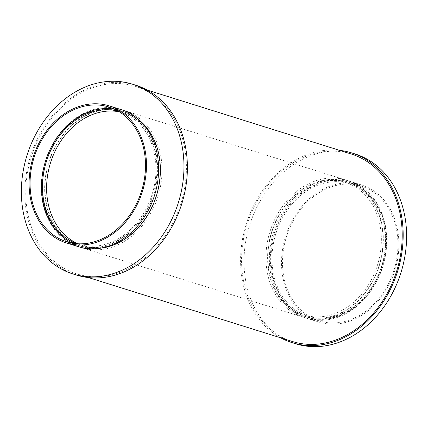 <?xml version="1.0" encoding="UTF-8"?>
<svg xmlns="http://www.w3.org/2000/svg" width="428" height="428" viewBox="0 0 428 428"><rect width="100%" height="100%" fill="white"/><g stroke="black" fill="none" stroke-linecap="round" stroke-linejoin="round"><path stroke-width="0.32" stroke-dasharray="2.14 1.6" d="M305.469 313.917A70.604 56.298 -72.6 0 0 319.085 320.888A70.604 56.298 -72.6 0 0 393.926 270.357A70.604 56.298 -72.6 0 0 361.323 186.143A70.604 56.298 -72.6 0 0 289.831 227.728A70.604 56.298 -72.6 0 0 305.469 313.917M304.886 314.938A71.797 57.25 -72.6 0 0 318.726 322.027A71.797 57.25 -72.6 0 0 394.83 270.64A71.797 57.25 -72.6 0 0 361.681 185.003A71.797 57.25 -72.6 0 0 288.98 227.289A71.797 57.25 -72.6 0 0 304.886 314.938M294.02 310.327A70.604 56.298 -72.6 0 0 307.63 317.298A70.604 56.298 -72.6 0 0 382.471 266.767A70.604 56.298 -72.6 0 0 349.869 182.553A70.604 56.298 -72.6 0 0 278.377 224.138A70.604 56.298 -72.6 0 0 294.02 310.327M294.603 309.305A69.411 55.346 -72.6 0 0 307.989 316.158A69.411 55.346 -72.6 0 0 381.562 266.478A69.411 55.346 -72.6 0 0 349.51 183.692A69.411 55.346 -72.6 0 0 279.227 224.572A69.411 55.346 -72.6 0 0 294.603 309.305M290.484 308.016A69.411 55.346 -72.6 0 0 303.864 314.869A69.411 55.346 -72.6 0 0 377.437 265.189A69.411 55.346 -72.6 0 0 345.391 182.403A69.411 55.346 -72.6 0 0 275.102 223.282A69.411 55.346 -72.6 0 0 290.484 308.016M289.307 310.054A71.797 57.25 -72.6 0 0 303.152 317.143A71.797 57.25 -72.6 0 0 379.256 265.756A71.797 57.25 -72.6 0 0 346.102 180.124A71.797 57.25 -72.6 0 0 273.401 222.41A71.797 57.25 -72.6 0 0 289.307 310.054M68.036 240.697A71.797 57.25 -72.6 0 0 81.876 247.785A71.797 57.25 -72.6 0 0 157.98 196.399A71.797 57.25 -72.6 0 0 124.832 110.761A71.797 57.25 -72.6 0 0 52.13 153.047A71.797 57.25 -72.6 0 0 68.036 240.697M77.992 243.778A69.411 55.346 -72.6 0 0 82.593 245.506A69.411 55.346 -72.6 0 0 156.166 195.826A69.411 55.346 -72.6 0 0 124.115 113.04A69.411 55.346 -72.6 0 0 119.353 111.831M76.976 243.714A69.411 55.346 -72.6 0 0 78.468 244.211A69.411 55.346 -72.6 0 0 152.042 194.537A69.411 55.346 -72.6 0 0 119.995 111.745A69.411 55.346 -72.6 0 0 118.481 111.301M72.509 243.174A70.604 56.298 -72.6 0 0 78.11 245.351A70.604 56.298 -72.6 0 0 152.951 194.82A70.604 56.298 -72.6 0 0 120.348 110.606A70.604 56.298 -72.6 0 0 114.501 109.199M121.392 109.686A71.797 57.25 -72.6 0 0 48.696 151.972A71.797 57.25 -72.6 0 0 64.596 239.616A71.797 57.25 -72.6 0 0 78.442 246.705M65.184 238.599A70.604 56.298 -72.6 0 0 78.8 245.565A70.604 56.298 -72.6 0 0 153.636 195.034A70.604 56.298 -72.6 0 0 121.038 110.825A70.604 56.298 -72.6 0 0 49.546 152.405A70.604 56.298 -72.6 0 0 65.184 238.599M139.282 120.129A70.604 56.298 -72.6 0 0 123.788 111.687A70.604 56.298 -72.6 0 0 52.291 153.267A70.604 56.298 -72.6 0 0 67.934 239.461A70.604 56.298 -72.6 0 0 81.55 246.426A70.604 56.298 -72.6 0 0 99.093 248.342M135.847 85.242A99.44 79.292 -72.6 0 0 35.155 143.813A99.44 79.292 -72.6 0 0 57.181 265.205A99.44 79.292 -72.6 0 0 76.361 275.022M57.769 264.188A98.247 78.34 -72.6 0 0 76.714 273.883A98.247 78.34 -72.6 0 0 180.857 203.568A98.247 78.34 -72.6 0 0 135.489 86.381A98.247 78.34 -72.6 0 0 36.005 144.247A98.247 78.34 -72.6 0 0 57.769 264.188M351.265 154.021A98.247 78.34 -72.6 0 0 251.782 211.887A98.247 78.34 -72.6 0 0 273.546 331.823A98.247 78.34 -72.6 0 0 292.49 341.523M339.581 150.356A99.44 79.292 -72.6 0 0 248.069 218.59A99.44 79.292 -72.6 0 0 272.957 332.845A99.44 79.292 -72.6 0 0 280.805 337.858M355.058 153.957A99.44 79.292 -72.6 0 0 254.366 212.529A99.44 79.292 -72.6 0 0 276.397 333.92A99.44 79.292 -72.6 0 0 295.571 343.738M290.58 309.251A70.604 56.298 -72.6 0 0 304.196 316.222A70.604 56.298 -72.6 0 0 379.037 265.686A70.604 56.298 -72.6 0 0 346.434 181.477A70.604 56.298 -72.6 0 0 274.942 223.058A70.604 56.298 -72.6 0 0 290.58 309.251M293.33 310.113A70.604 56.298 -72.6 0 0 306.946 317.084A70.604 56.298 -72.6 0 0 381.781 266.548A70.604 56.298 -72.6 0 0 349.184 182.339A70.604 56.298 -72.6 0 0 277.692 223.919A70.604 56.298 -72.6 0 0 293.33 310.113M292.741 311.135A71.797 57.25 -72.6 0 0 306.587 318.223A71.797 57.25 -72.6 0 0 382.691 266.837A71.797 57.25 -72.6 0 0 349.537 181.199A71.797 57.25 -72.6 0 0 276.836 223.486A71.797 57.25 -72.6 0 0 292.741 311.135M361.323 186.143L349.869 182.553M319.085 320.888L307.63 317.298M349.51 183.692L345.391 182.403M307.989 316.158L303.864 314.869M346.102 180.124L124.832 110.761M303.152 317.143L81.876 247.785M124.115 113.04L119.995 111.745M82.593 245.506L78.468 244.211M120.348 110.606L108.899 107.016M78.11 245.351L66.661 241.761M123.788 111.687L121.038 110.825M81.55 246.426L78.8 245.565M147.179 90.046L135.489 86.381M88.403 277.547L76.714 273.883M349.184 182.339L346.434 181.477M306.946 317.084L304.196 316.222M361.681 185.003L349.537 181.199M318.726 322.027L306.587 318.223"/><path stroke-width="0.64" d="M119.353 111.831A69.411 55.346 -72.6 0 0 52.649 156.755A69.411 55.346 -72.6 0 0 69.208 238.653A69.411 55.346 -72.6 0 0 77.992 243.778M118.481 111.301A69.411 55.346 -72.6 0 0 49.322 153.534A69.411 55.346 -72.6 0 0 65.083 237.363A69.411 55.346 -72.6 0 0 76.976 243.714M114.501 109.199A70.604 56.298 -72.6 0 0 47.422 155.669A70.604 56.298 -72.6 0 0 64.5 238.38A70.604 56.298 -72.6 0 0 72.509 243.174M53.045 234.79A70.604 56.298 -72.6 0 0 66.661 241.761A70.604 56.298 -72.6 0 0 141.497 191.23A70.604 56.298 -72.6 0 0 108.899 107.016A70.604 56.298 -72.6 0 0 37.402 148.602A70.604 56.298 -72.6 0 0 53.045 234.79M52.457 235.812A71.797 57.25 -72.6 0 0 66.303 242.901A71.797 57.25 -72.6 0 0 142.406 191.514A71.797 57.25 -72.6 0 0 109.252 105.877A71.797 57.25 -72.6 0 0 36.551 148.163A71.797 57.25 -72.6 0 0 52.457 235.812M66.303 242.901L78.442 246.705A71.797 57.25 -72.6 0 0 154.545 195.318A71.797 57.25 -72.6 0 0 121.392 109.686L109.252 105.877M99.093 248.342A70.604 56.298 -72.6 0 0 156.386 195.896A70.604 56.298 -72.6 0 0 139.282 120.129M53.746 264.13A99.44 79.292 -72.6 0 0 72.921 273.947A99.44 79.292 -72.6 0 0 178.332 202.776A99.44 79.292 -72.6 0 0 132.412 84.166A99.44 79.292 -72.6 0 0 31.72 142.733A99.44 79.292 -72.6 0 0 53.746 264.13M72.921 273.947L76.361 275.022A99.44 79.292 -72.6 0 0 181.766 203.851A99.44 79.292 -72.6 0 0 135.847 85.242L132.412 84.166M88.403 277.547L292.49 341.523A98.247 78.34 -72.6 0 0 396.633 271.202A98.247 78.34 -72.6 0 0 351.265 154.021L147.179 90.046M280.805 337.858A99.44 79.292 -72.6 0 0 292.131 342.662A99.44 79.292 -72.6 0 0 397.542 271.491A99.44 79.292 -72.6 0 0 351.623 152.882A99.44 79.292 -72.6 0 0 339.581 150.356M292.131 342.662L295.571 343.738A99.44 79.292 -72.6 0 0 400.977 272.566A99.44 79.292 -72.6 0 0 355.058 153.957L351.623 152.882"/></g></svg>
